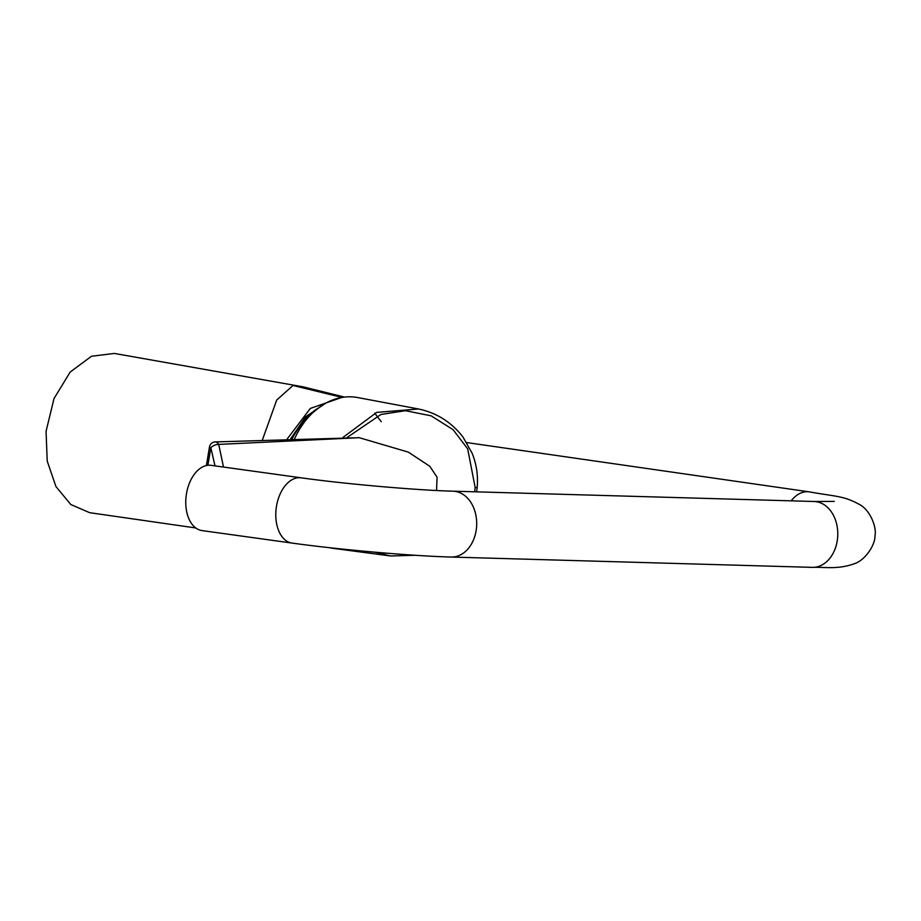<?xml version="1.0" encoding="UTF-8"?>
<svg xmlns="http://www.w3.org/2000/svg" width="921" height="921" viewBox="0 0 921 921"><rect width="100%" height="100%" fill="white"/><g stroke="black" fill="none" stroke-linecap="round" stroke-linejoin="round"><path stroke-width="1.38" d="M195.782 527.963L89.671 512.686L70.825 504.535L55.962 486.622L47.224 461.087L46.05 431.385L54.017 398.551L70.192 372.038L91.513 356.243L114.331 353.434L302.848 386.785L344.477 397.089M342.554 397.538L293.016 385.473L276.714 400.036L262.473 439.766M293.016 385.473L302.848 386.785M211.105 465.335A32.949 20.515 97.9 0 0 185.984 497.524A32.949 20.515 97.9 0 0 202.056 530.588L292.072 543.079A32.949 20.515 97.9 0 1 276.001 510.004A32.949 20.515 97.9 0 1 301.121 477.815L211.105 465.335M215.054 441.919L359.259 437.694L218.726 444.406A5.987 4.225 -93.2 0 0 215.675 441.942A5.987 4.225 -93.2 0 0 215.054 441.919A5.987 5.987 0 0 0 209.528 446.673A5.987 1.105 11.7 0 0 210.828 447.698L207.893 465.289M474.637 491.791L475.167 487.52L467.672 448.826L453.063 429.647L431.155 415.843L405.482 410.708L380.949 414.462L347.205 437.429M342.854 437.521L376.677 412.401L418.525 408.993M294.628 438.73A76.397 57.977 -80.9 0 1 357.705 397.561L417.305 408.751C435.863 412.355 451.071 421.76 462.918 436.957L472.093 453.155C476.525 464.103 478.218 475.558 477.17 487.543L476.641 491.849M415.049 555.259L390.562 555.973L375.135 552.209M390.562 555.973L333.54 548.398A76.397 57.977 -80.9 0 1 329.776 547.73M359.259 437.694L408.371 452.142L429.796 466.291L437.084 477.216L436.554 490.513M214.996 465.865L210.828 447.698A5.987 2.763 156.2 0 1 211.519 447.053A5.987 2.763 156.2 0 1 218.726 444.406L223.492 467.051M287.225 438.949L310.342 408.417L341.587 397.504M325.608 403.248L305.657 416.787L290.668 438.845M834.253 501.404L814.118 501.496L453.04 491.181A32.949 24.602 91.6 0 1 476.514 527.618A32.949 24.602 91.6 0 1 451.152 557.044C411.549 556.008 338.03 549.538 292.072 543.079M814.118 501.496A32.949 24.602 91.6 0 1 837.592 537.945A32.949 24.602 91.6 0 1 812.241 567.359L451.152 557.044M791.174 500.84A32.949 21.839 -81.8 0 1 809.202 491.849L466.74 442.575M475.167 487.52L477.17 487.543M318.263 408.049A70.721 53.786 99.1 0 0 292.291 438.787M809.202 491.849C836.544 496.787 843.325 495.567 859.995 504.754C870.368 510.476 876.976 527.779 874.95 535.849C875.457 544.161 865.786 559.956 854.527 563.664C837.811 569.742 824.767 566.899 812.241 567.359M477.458 482.512L477.228 486.783M209.528 446.673L206.408 465.531M453.04 491.181C416.753 490.271 344.293 483.928 301.121 477.815M291.692 438.81L304.218 419.504L320.738 406.265M381.236 421.703L374.697 413.172"/></g></svg>
